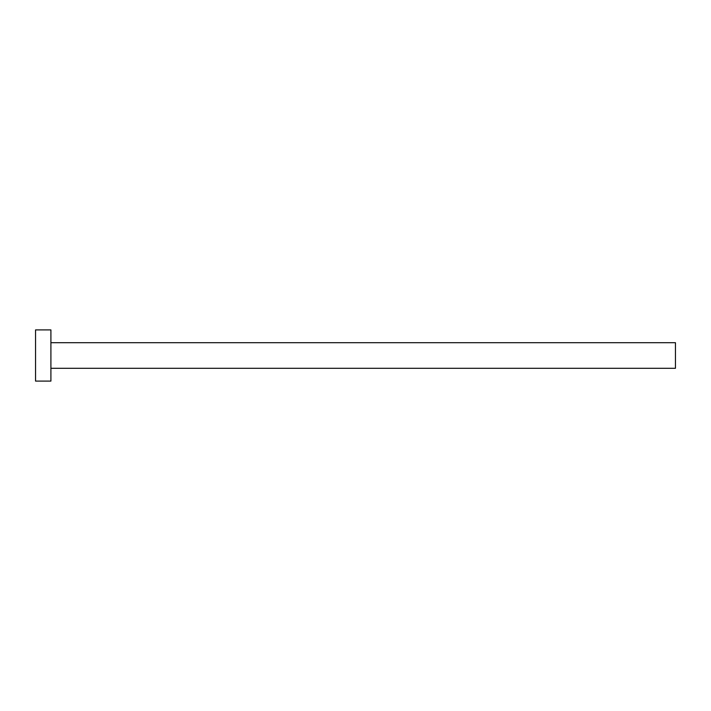 <?xml version="1.0" encoding="UTF-8"?>
<svg xmlns="http://www.w3.org/2000/svg" width="711" height="711" viewBox="0 0 711 711"><rect width="100%" height="100%" fill="white"/><g stroke="black" fill="none" stroke-linecap="round" stroke-linejoin="round"><path stroke-width="1.07" d="M50.908 342.702L675.45 342.702L675.45 368.298L50.908 368.298M50.908 355.5L50.908 381.096L35.55 381.096L35.55 329.904L50.908 329.904L50.908 355.5"/></g></svg>
